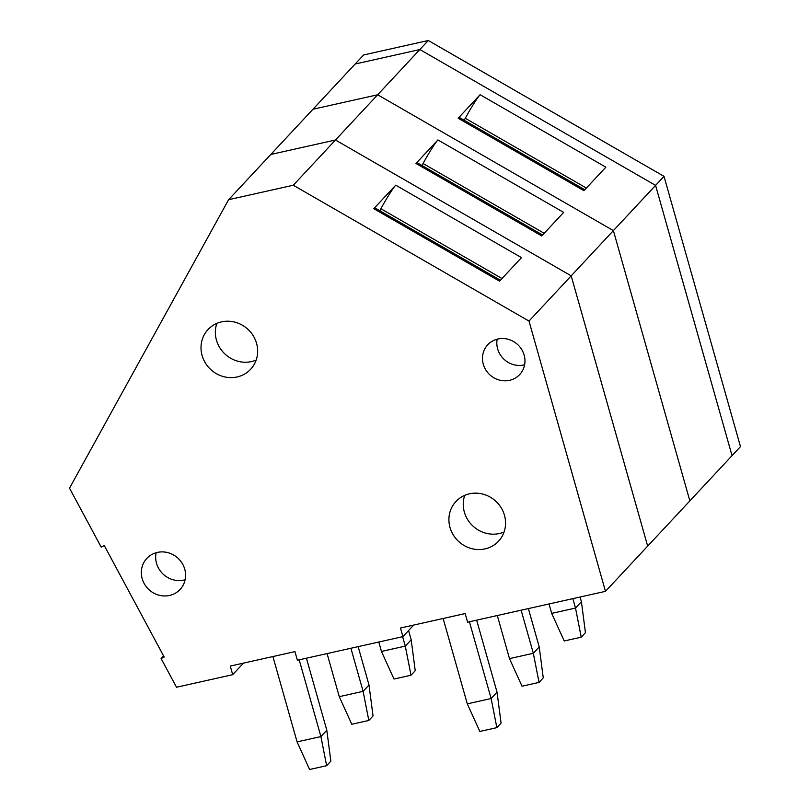 <?xml version="1.0" encoding="UTF-8"?>
<svg xmlns="http://www.w3.org/2000/svg" width="810" height="810" viewBox="0 0 810 810"><rect width="100%" height="100%" fill="white"/><g stroke="black" fill="none" stroke-linecap="round" stroke-linejoin="round"><path stroke-width="1.21" d="M664.008 176.337L613.383 230.607L689.857 500.884L732.048 455.645L655.573 185.379L419.853 49.542L355.165 64.01L363.609 54.959L428.287 40.5L664.008 176.337L740.482 446.604L732.048 455.645L655.573 185.379L419.853 49.542L355.165 64.01L228.602 199.706L69.518 488.177L101.189 547.094L104.287 545.586L164.207 657.062L161.109 658.571L176.519 687.234L232.693 674.679L230.263 666.073L294.941 651.615L297.381 660.221L402.914 636.63L413.697 625.067M428.287 40.5L377.662 94.78L613.383 230.607L571.192 275.845L647.666 546.112L689.857 500.884L613.383 230.607L377.662 94.78L312.984 109.239L377.662 94.78L335.472 140.008L270.793 154.467L335.472 140.008L293.281 185.237L228.602 199.706M464.201 120.275L465.274 118.28A21.84 1.772 -60 0 1 480.117 94.709L458.176 118.23A21.84 1.772 -60 0 1 459.3 117.45L584.779 189.763M458.176 118.23L583.919 190.684L605.86 167.164L480.117 94.709M402.621 636.69L405.294 646.107L411.197 639.779L415.226 670.71L411.014 675.236L393.984 679.033L381.459 651.442L378.796 642.016M408.584 630.544L411.197 639.779M381.459 651.442L405.294 646.107L411.014 675.236M581.236 637.176L575.515 608.057L551.681 613.383L564.206 640.983L581.236 637.176L585.448 632.661L581.418 601.729L580.081 597.021M572.842 598.641L575.515 608.057L581.418 601.729M551.681 613.383L549.018 603.966M402.914 636.63L400.484 628.023L465.163 613.555L467.603 622.171L605.475 591.34L647.666 546.112L571.192 275.845L335.472 140.008L571.192 275.845L529.001 321.074L293.281 185.237M422.01 165.503L423.083 163.519A21.84 1.772 -60 0 1 437.926 139.938L415.986 163.458A21.84 1.772 -60 0 1 417.109 162.689L542.589 234.991M415.986 163.458L541.728 235.923L563.669 212.392L437.926 139.938M350.902 648.253L363.103 691.345L369.006 685.007L373.035 715.939L368.823 720.465L351.793 724.272L339.268 696.671L327.078 653.579M358.152 646.633L369.006 685.007M339.268 696.671L363.103 691.345L368.823 720.465M539.045 682.415L533.324 653.285L509.49 658.621L522.015 686.212L539.045 682.415L543.257 677.889L539.227 646.957L528.373 608.583M521.124 610.203L533.324 653.285L539.227 646.957M509.49 658.621L497.3 615.529M184.741 569.167A22.751 21.394 43 0 1 180.103 589.447A22.751 21.394 43 0 1 148.868 589.579A22.751 21.394 43 0 1 146.823 558.414A22.751 21.394 43 0 1 168.308 552.764A22.751 21.394 43 0 1 184.741 569.167M256.567 343.318A29.119 27.388 43 0 1 250.634 369.279A29.119 27.388 43 0 1 210.651 369.441A29.119 27.388 43 0 1 208.038 329.548A29.119 27.388 43 0 1 235.538 322.319A29.119 27.388 43 0 1 256.567 343.318M504.468 515.271A29.119 27.388 43 0 1 498.525 541.222A29.119 27.388 43 0 1 458.551 541.384A29.119 27.388 43 0 1 455.939 501.491A29.119 27.388 43 0 1 483.428 494.262A29.119 27.388 43 0 1 504.468 515.271M524.151 355.104A21.84 20.544 43 0 1 519.696 374.564A21.84 20.544 43 0 1 489.716 374.696A21.84 20.544 43 0 1 487.752 344.776A21.84 20.544 43 0 1 508.376 339.35A21.84 20.544 43 0 1 524.151 355.104M605.475 591.34L529.001 321.074M232.693 674.679L243.476 663.117M379.819 210.742L380.892 208.747A21.84 1.772 -60 0 1 395.736 185.166L373.795 208.686A21.84 1.772 -60 0 1 374.919 207.917L500.408 280.23M373.795 208.686L499.537 281.151L521.478 257.631L395.736 185.166M163.59 655.908L161.109 658.571M504.063 532.008A29.119 27.388 43 0 1 472.898 526.004A29.119 27.388 43 0 1 464.737 495.325M256.173 360.065A29.119 27.388 43 0 1 224.998 354.061A29.119 27.388 43 0 1 216.847 323.382M524.617 364.783A21.84 20.544 43 0 1 497.178 339.188M185.125 579.758A22.751 21.394 43 0 1 163.215 574.199A22.751 21.394 43 0 1 156.148 552.724M299.194 659.816L320.912 736.573L326.815 730.245L330.855 761.167L326.632 765.693L309.612 769.5L297.078 741.899L272.919 656.535M306.433 658.196L326.815 730.245M297.078 741.899L320.912 736.573L326.632 765.693M496.854 727.643L491.133 698.524L467.299 703.849L479.834 731.45L496.854 727.643L501.076 723.117L497.036 692.185L476.655 620.146M469.415 621.766L491.133 698.524L497.036 692.185M467.299 703.849L443.141 618.486M586.369 188.062L465.274 118.28M544.178 233.3L423.083 163.519M501.987 278.529L380.892 208.747"/></g></svg>
